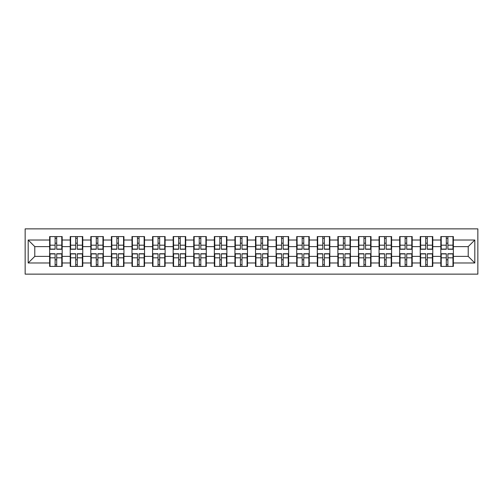 <?xml version="1.0" encoding="UTF-8"?>
<svg xmlns="http://www.w3.org/2000/svg" width="503" height="503" viewBox="0 0 503 503"><rect width="100%" height="100%" fill="white"/><g stroke="black" fill="none" stroke-linecap="round" stroke-linejoin="round"><path stroke-width="0.75" d="M25.15 274.135L477.85 274.135L477.85 228.865L25.15 228.865L25.15 274.135M453.366 259.881L452.97 259.881M441.225 259.881L440.829 259.881M440.829 243.119L441.225 243.119M452.97 243.119L453.366 243.119M453.366 241.402L452.97 241.402M441.225 241.402L440.829 241.402M440.829 261.598L441.225 261.598M452.97 261.598L453.366 261.598M432.775 259.881L432.385 259.881M420.634 259.881L420.238 259.881M420.238 243.119L420.634 243.119M432.385 243.119L432.775 243.119M432.775 241.402L432.385 241.402M420.634 241.402L420.238 241.402M420.238 261.598L420.634 261.598M432.385 261.598L432.775 261.598M412.19 259.881L411.794 259.881M400.048 259.881L399.652 259.881M399.652 243.119L400.048 243.119M411.794 243.119L412.19 243.119M412.19 241.402L411.794 241.402M400.048 241.402L399.652 241.402M399.652 261.598L400.048 261.598M411.794 261.598L412.19 261.598M391.598 259.881L391.202 259.881M379.457 259.881L379.061 259.881M379.061 243.119L379.457 243.119M391.202 243.119L391.598 243.119M391.598 241.402L391.202 241.402M379.457 241.402L379.061 241.402M379.061 261.598L379.457 261.598M391.202 261.598L391.598 261.598M371.013 259.881L370.617 259.881M358.865 259.881L358.469 259.881M358.469 243.119L358.865 243.119M370.617 243.119L371.013 243.119M371.013 241.402L370.617 241.402M358.865 241.402L358.469 241.402M358.469 261.598L358.865 261.598M370.617 261.598L371.013 261.598M350.421 259.881L350.025 259.881M338.28 259.881L337.884 259.881M337.884 243.119L338.28 243.119M350.025 243.119L350.421 243.119M350.421 241.402L350.025 241.402M338.28 241.402L337.884 241.402M337.884 261.598L338.28 261.598M350.025 261.598L350.421 261.598M329.83 259.881L329.434 259.881M317.689 259.881L317.292 259.881M317.292 243.119L317.689 243.119M329.434 243.119L329.83 243.119M329.83 241.402L329.434 241.402M317.689 241.402L317.292 241.402M317.292 261.598L317.689 261.598M329.434 261.598L329.83 261.598M309.244 259.881L308.848 259.881M297.097 259.881L296.707 259.881M296.707 243.119L297.097 243.119M308.848 243.119L309.244 243.119M309.244 241.402L308.848 241.402M297.097 241.402L296.707 241.402M296.707 261.598L297.097 261.598M308.848 261.598L309.244 261.598M288.653 259.881L288.257 259.881M276.512 259.881L276.116 259.881M276.116 243.119L276.512 243.119M288.257 243.119L288.653 243.119M288.653 241.402L288.257 241.402M276.512 241.402L276.116 241.402M276.116 261.598L276.512 261.598M288.257 261.598L288.653 261.598M268.061 259.881L267.665 259.881M255.92 259.881L255.524 259.881M255.524 243.119L255.92 243.119M267.665 243.119L268.061 243.119M268.061 241.402L267.665 241.402M255.92 241.402L255.524 241.402M255.524 261.598L255.92 261.598M267.665 261.598L268.061 261.598M247.476 259.881L247.08 259.881M235.335 259.881L234.939 259.881M234.939 243.119L235.335 243.119M247.08 243.119L247.476 243.119M247.476 241.402L247.08 241.402M235.335 241.402L234.939 241.402M234.939 261.598L235.335 261.598M247.08 261.598L247.476 261.598M226.884 259.881L226.488 259.881M214.743 259.881L214.347 259.881M214.347 243.119L214.743 243.119M226.488 243.119L226.884 243.119M226.884 241.402L226.488 241.402M214.743 241.402L214.347 241.402M214.347 261.598L214.743 261.598M226.488 261.598L226.884 261.598M206.293 259.881L205.903 259.881M194.152 259.881L193.756 259.881M193.756 243.119L194.152 243.119M205.903 243.119L206.293 243.119M206.293 241.402L205.903 241.402M194.152 241.402L193.756 241.402M193.756 261.598L194.152 261.598M205.903 261.598L206.293 261.598M185.708 259.881L185.311 259.881M173.566 259.881L173.17 259.881M173.17 243.119L173.566 243.119M185.311 243.119L185.708 243.119M185.708 241.402L185.311 241.402M173.566 241.402L173.17 241.402M173.17 261.598L173.566 261.598M185.311 261.598L185.708 261.598M165.116 259.881L164.72 259.881M152.975 259.881L152.579 259.881M152.579 243.119L152.975 243.119M164.72 243.119L165.116 243.119M165.116 241.402L164.72 241.402M152.975 241.402L152.579 241.402M152.579 261.598L152.975 261.598M164.72 261.598L165.116 261.598M144.531 259.881L144.135 259.881M132.383 259.881L131.987 259.881M131.987 243.119L132.383 243.119M144.135 243.119L144.531 243.119M144.531 241.402L144.135 241.402M132.383 241.402L131.987 241.402M131.987 261.598L132.383 261.598M144.135 261.598L144.531 261.598M123.939 259.881L123.543 259.881M111.798 259.881L111.402 259.881M111.402 243.119L111.798 243.119M123.543 243.119L123.939 243.119M123.939 241.402L123.543 241.402M111.798 241.402L111.402 241.402M111.402 261.598L111.798 261.598M123.543 261.598L123.939 261.598M103.348 259.881L102.952 259.881M91.206 259.881L90.81 259.881M90.81 243.119L91.206 243.119M102.952 243.119L103.348 243.119M103.348 241.402L102.952 241.402M91.206 241.402L90.81 241.402M90.81 261.598L91.206 261.598M102.952 261.598L103.348 261.598M82.762 259.881L82.366 259.881M70.615 259.881L70.225 259.881M70.225 243.119L70.615 243.119M82.366 243.119L82.762 243.119M82.762 241.402L82.366 241.402M70.615 241.402L70.225 241.402M70.225 261.598L70.615 261.598M82.366 261.598L82.762 261.598M468.218 256.385L468.218 246.615L453.366 246.615L453.366 256.385L468.218 256.385L474.813 262.981L474.813 240.019L453.366 240.019L453.366 236.586L440.829 236.586L440.829 246.615L432.775 246.615L432.775 256.385L440.829 256.385L440.829 246.615M474.813 262.981L453.366 262.981L453.366 266.414L440.829 266.414L440.829 262.981L432.775 262.981L432.775 266.414L420.238 266.414L420.238 262.981L412.19 262.981L412.19 266.414L399.652 266.414L399.652 262.981L391.598 262.981L391.598 266.414L379.061 266.414L379.061 262.981L371.013 262.981L371.013 266.414L358.469 266.414L358.469 262.981L350.421 262.981L350.421 266.414L337.884 266.414L337.884 262.981L329.83 262.981L329.83 266.414L317.292 266.414L317.292 262.981L309.244 262.981L309.244 266.414L296.707 266.414L296.707 262.981L288.653 262.981L288.653 266.414L276.116 266.414L276.116 262.981L268.061 262.981L268.061 266.414L255.524 266.414L255.524 262.981L247.476 262.981L247.476 266.414L234.939 266.414L234.939 262.981L226.884 262.981L226.884 266.414L214.347 266.414L214.347 262.981L206.293 262.981L206.293 266.414L193.756 266.414L193.756 262.981L185.708 262.981L185.708 266.414L173.17 266.414L173.17 262.981L165.116 262.981L165.116 266.414L152.579 266.414L152.579 262.981L144.531 262.981L144.531 266.414L131.987 266.414L131.987 262.981L123.939 262.981L123.939 266.414L111.402 266.414L111.402 262.981L103.348 262.981L103.348 266.414L90.81 266.414L90.81 262.981L82.762 262.981L82.762 266.414L70.225 266.414L70.225 262.981L62.171 262.981L62.171 266.414L49.634 266.414L49.634 262.981L28.187 262.981L28.187 240.019L49.634 240.019L49.634 246.615L34.782 246.615L34.782 256.385L49.634 256.385L49.634 246.615M440.829 240.019L432.775 240.019L432.775 236.586L420.238 236.586L420.238 240.019L412.19 240.019L412.19 236.586L399.652 236.586L399.652 240.019L391.598 240.019L391.598 236.586L379.061 236.586L379.061 240.019L371.013 240.019L371.013 236.586L358.469 236.586L358.469 240.019L350.421 240.019L350.421 236.586L337.884 236.586L337.884 240.019L329.83 240.019L329.83 236.586L317.292 236.586L317.292 240.019L309.244 240.019L309.244 236.586L296.707 236.586L296.707 240.019L288.653 240.019L288.653 236.586L276.116 236.586L276.116 240.019L268.061 240.019L268.061 236.586L255.524 236.586L255.524 240.019L247.476 240.019L247.476 236.586L234.939 236.586L234.939 240.019L226.884 240.019L226.884 236.586L214.347 236.586L214.347 240.019L206.293 240.019L206.293 236.586L193.756 236.586L193.756 240.019L185.708 240.019L185.708 236.586L173.17 236.586L173.17 240.019L165.116 240.019L165.116 236.586L152.579 236.586L152.579 240.019L144.531 240.019L144.531 236.586L131.987 236.586L131.987 240.019L123.939 240.019L123.939 236.586L111.402 236.586L111.402 240.019L103.348 240.019L103.348 236.586L90.81 236.586L90.81 240.019L82.762 240.019L82.762 236.586L70.225 236.586L70.225 240.019L62.171 240.019L62.171 236.586L49.634 236.586L49.634 240.019M440.829 256.385L440.829 262.981M432.775 256.385L432.775 262.981M432.775 240.019L432.775 246.615M412.19 256.385L420.238 256.385L420.238 246.615L412.19 246.615L412.19 262.981M420.238 256.385L420.238 262.981M420.238 240.019L420.238 246.615M412.19 240.019L412.19 246.615M391.598 256.385L399.652 256.385L399.652 246.615L391.598 246.615L391.598 262.981M399.652 256.385L399.652 262.981M399.652 240.019L399.652 246.615M391.598 240.019L391.598 246.615M371.013 256.385L379.061 256.385L379.061 246.615L371.013 246.615L371.013 262.981M379.061 256.385L379.061 262.981M379.061 240.019L379.061 246.615M371.013 240.019L371.013 246.615M350.421 256.385L358.469 256.385L358.469 246.615L350.421 246.615L350.421 262.981M358.469 256.385L358.469 262.981M358.469 240.019L358.469 246.615M350.421 240.019L350.421 246.615M329.83 256.385L337.884 256.385L337.884 246.615L329.83 246.615L329.83 262.981M337.884 256.385L337.884 262.981M337.884 240.019L337.884 246.615M329.83 240.019L329.83 246.615M309.244 256.385L317.292 256.385L317.292 246.615L309.244 246.615L309.244 262.981M317.292 256.385L317.292 262.981M317.292 240.019L317.292 246.615M309.244 240.019L309.244 246.615M288.653 256.385L296.707 256.385L296.707 246.615L288.653 246.615L288.653 262.981M296.707 256.385L296.707 262.981M296.707 240.019L296.707 246.615M288.653 240.019L288.653 246.615M268.061 256.385L276.116 256.385L276.116 246.615L268.061 246.615L268.061 262.981M276.116 256.385L276.116 262.981M276.116 240.019L276.116 246.615M268.061 240.019L268.061 246.615M247.476 256.385L255.524 256.385L255.524 246.615L247.476 246.615L247.476 262.981M255.524 256.385L255.524 262.981M255.524 240.019L255.524 246.615M247.476 240.019L247.476 246.615M226.884 256.385L234.939 256.385L234.939 246.615L226.884 246.615L226.884 262.981M234.939 256.385L234.939 262.981M234.939 240.019L234.939 246.615M226.884 240.019L226.884 246.615M206.293 256.385L214.347 256.385L214.347 246.615L206.293 246.615L206.293 262.981M214.347 256.385L214.347 262.981M214.347 240.019L214.347 246.615M206.293 240.019L206.293 246.615M185.708 256.385L193.756 256.385L193.756 246.615L185.708 246.615L185.708 262.981M193.756 256.385L193.756 262.981M193.756 240.019L193.756 246.615M185.708 240.019L185.708 246.615M165.116 256.385L173.17 256.385L173.17 246.615L165.116 246.615L165.116 262.981M173.17 256.385L173.17 262.981M173.17 240.019L173.17 246.615M165.116 240.019L165.116 246.615M144.531 256.385L152.579 256.385L152.579 246.615L144.531 246.615L144.531 262.981M152.579 256.385L152.579 262.981M152.579 240.019L152.579 246.615M144.531 240.019L144.531 246.615M123.939 256.385L131.987 256.385L131.987 246.615L123.939 246.615L123.939 262.981M131.987 256.385L131.987 262.981M131.987 240.019L131.987 246.615M123.939 240.019L123.939 246.615M103.348 256.385L111.402 256.385L111.402 246.615L103.348 246.615L103.348 262.981M111.402 256.385L111.402 262.981M111.402 240.019L111.402 246.615M103.348 240.019L103.348 246.615M82.762 256.385L90.81 256.385L90.81 246.615L82.762 246.615L82.762 262.981M90.81 256.385L90.81 262.981M90.81 240.019L90.81 246.615M82.762 240.019L82.762 246.615M62.171 256.385L70.225 256.385L70.225 246.615L62.171 246.615L62.171 262.981M70.225 256.385L70.225 262.981M70.225 240.019L70.225 246.615M62.171 240.019L62.171 246.615M62.171 259.881L61.775 259.881M50.03 259.881L49.634 259.881M49.634 243.119L50.03 243.119M61.775 243.119L62.171 243.119M62.171 241.402L61.775 241.402M50.03 241.402L49.634 241.402M49.634 261.598L50.03 261.598M61.775 261.598L62.171 261.598M49.634 256.385L49.634 262.981M34.782 256.385L28.187 262.981M28.187 240.019L34.782 246.615M453.366 256.385L453.366 262.981M453.366 240.019L453.366 246.615M474.813 240.019L468.218 246.615M61.775 236.586L61.775 249.255L56.694 249.255L56.694 236.586M55.11 236.586L55.11 249.255L50.03 249.255L50.03 236.586M55.11 238.303L56.694 238.303M56.694 243.188L55.11 243.188M50.03 266.414L50.03 253.745L55.11 253.745L55.11 266.414M56.694 266.414L56.694 253.745L61.775 253.745L61.775 266.414M56.694 264.697L55.11 264.697M55.11 259.812L56.694 259.812M82.366 236.586L82.366 249.255L77.286 249.255L77.286 236.586M75.702 236.586L75.702 249.255L70.615 249.255L70.615 236.586M75.702 238.303L77.286 238.303M77.286 243.188L75.702 243.188M102.952 236.586L102.952 249.255L97.871 249.255L97.871 236.586M96.287 236.586L96.287 249.255L91.206 249.255L91.206 236.586M96.287 238.303L97.871 238.303M97.871 243.188L96.287 243.188M123.543 236.586L123.543 249.255L118.463 249.255L118.463 236.586M116.878 236.586L116.878 249.255L111.798 249.255L111.798 236.586M116.878 238.303L118.463 238.303M118.463 243.188L116.878 243.188M144.135 236.586L144.135 249.255L139.048 249.255L139.048 236.586M137.47 236.586L137.47 249.255L132.383 249.255L132.383 236.586M137.47 238.303L139.048 238.303M139.048 243.188L137.47 243.188M164.72 236.586L164.72 249.255L159.64 249.255L159.64 236.586M158.055 236.586L158.055 249.255L152.975 249.255L152.975 236.586M158.055 238.303L159.64 238.303M159.64 243.188L158.055 243.188M70.615 266.414L70.615 253.745L75.702 253.745L75.702 266.414M77.286 266.414L77.286 253.745L82.366 253.745L82.366 266.414M77.286 264.697L75.702 264.697M75.702 259.812L77.286 259.812M91.206 266.414L91.206 253.745L96.287 253.745L96.287 266.414M97.871 266.414L97.871 253.745L102.952 253.745L102.952 266.414M97.871 264.697L96.287 264.697M96.287 259.812L97.871 259.812M111.798 266.414L111.798 253.745L116.878 253.745L116.878 266.414M118.463 266.414L118.463 253.745L123.543 253.745L123.543 266.414M118.463 264.697L116.878 264.697M116.878 259.812L118.463 259.812M132.383 266.414L132.383 253.745L137.47 253.745L137.47 266.414M139.048 266.414L139.048 253.745L144.135 253.745L144.135 266.414M139.048 264.697L137.47 264.697M137.47 259.812L139.048 259.812M152.975 266.414L152.975 253.745L158.055 253.745L158.055 266.414M159.64 266.414L159.64 253.745L164.72 253.745L164.72 266.414M159.64 264.697L158.055 264.697M158.055 259.812L159.64 259.812M185.311 236.586L185.311 249.255L180.231 249.255L180.231 236.586M178.647 236.586L178.647 249.255L173.566 249.255L173.566 236.586M178.647 238.303L180.231 238.303M180.231 243.188L178.647 243.188M173.566 266.414L173.566 253.745L178.647 253.745L178.647 266.414M180.231 266.414L180.231 253.745L185.311 253.745L185.311 266.414M180.231 264.697L178.647 264.697M178.647 259.812L180.231 259.812M205.903 236.586L205.903 249.255L200.816 249.255L200.816 236.586M199.232 236.586L199.232 249.255L194.152 249.255L194.152 236.586M199.232 238.303L200.816 238.303M200.816 243.188L199.232 243.188M194.152 266.414L194.152 253.745L199.232 253.745L199.232 266.414M200.816 266.414L200.816 253.745L205.903 253.745L205.903 266.414M200.816 264.697L199.232 264.697M199.232 259.812L200.816 259.812M226.488 236.586L226.488 249.255L221.408 249.255L221.408 236.586M219.824 236.586L219.824 249.255L214.743 249.255L214.743 236.586M219.824 238.303L221.408 238.303M221.408 243.188L219.824 243.188M214.743 266.414L214.743 253.745L219.824 253.745L219.824 266.414M221.408 266.414L221.408 253.745L226.488 253.745L226.488 266.414M221.408 264.697L219.824 264.697M219.824 259.812L221.408 259.812M247.08 236.586L247.08 249.255L242 249.255L242 236.586M240.415 236.586L240.415 249.255L235.335 249.255L235.335 236.586M240.415 238.303L242 238.303M242 243.188L240.415 243.188M235.335 266.414L235.335 253.745L240.415 253.745L240.415 266.414M242 266.414L242 253.745L247.08 253.745L247.08 266.414M242 264.697L240.415 264.697M240.415 259.812L242 259.812M267.665 236.586L267.665 249.255L262.585 249.255L262.585 236.586M261 236.586L261 249.255L255.92 249.255L255.92 236.586M261 238.303L262.585 238.303M262.585 243.188L261 243.188M255.92 266.414L255.92 253.745L261 253.745L261 266.414M262.585 266.414L262.585 253.745L267.665 253.745L267.665 266.414M262.585 264.697L261 264.697M261 259.812L262.585 259.812M288.257 236.586L288.257 249.255L283.176 249.255L283.176 236.586M281.592 236.586L281.592 249.255L276.512 249.255L276.512 236.586M281.592 238.303L283.176 238.303M283.176 243.188L281.592 243.188M276.512 266.414L276.512 253.745L281.592 253.745L281.592 266.414M283.176 266.414L283.176 253.745L288.257 253.745L288.257 266.414M283.176 264.697L281.592 264.697M281.592 259.812L283.176 259.812M308.848 236.586L308.848 249.255L303.768 249.255L303.768 236.586M302.184 236.586L302.184 249.255L297.097 249.255L297.097 236.586M302.184 238.303L303.768 238.303M303.768 243.188L302.184 243.188M297.097 266.414L297.097 253.745L302.184 253.745L302.184 266.414M303.768 266.414L303.768 253.745L308.848 253.745L308.848 266.414M303.768 264.697L302.184 264.697M302.184 259.812L303.768 259.812M329.434 236.586L329.434 249.255L324.353 249.255L324.353 236.586M322.769 236.586L322.769 249.255L317.689 249.255L317.689 236.586M322.769 238.303L324.353 238.303M324.353 243.188L322.769 243.188M317.689 266.414L317.689 253.745L322.769 253.745L322.769 266.414M324.353 266.414L324.353 253.745L329.434 253.745L329.434 266.414M324.353 264.697L322.769 264.697M322.769 259.812L324.353 259.812M350.025 236.586L350.025 249.255L344.945 249.255L344.945 236.586M343.36 236.586L343.36 249.255L338.28 249.255L338.28 236.586M343.36 238.303L344.945 238.303M344.945 243.188L343.36 243.188M338.28 266.414L338.28 253.745L343.36 253.745L343.36 266.414M344.945 266.414L344.945 253.745L350.025 253.745L350.025 266.414M344.945 264.697L343.36 264.697M343.36 259.812L344.945 259.812M370.617 236.586L370.617 249.255L365.53 249.255L365.53 236.586M363.952 236.586L363.952 249.255L358.865 249.255L358.865 236.586M363.952 238.303L365.53 238.303M365.53 243.188L363.952 243.188M358.865 266.414L358.865 253.745L363.952 253.745L363.952 266.414M365.53 266.414L365.53 253.745L370.617 253.745L370.617 266.414M365.53 264.697L363.952 264.697M363.952 259.812L365.53 259.812M391.202 236.586L391.202 249.255L386.122 249.255L386.122 236.586M384.537 236.586L384.537 249.255L379.457 249.255L379.457 236.586M384.537 238.303L386.122 238.303M386.122 243.188L384.537 243.188M379.457 266.414L379.457 253.745L384.537 253.745L384.537 266.414M386.122 266.414L386.122 253.745L391.202 253.745L391.202 266.414M386.122 264.697L384.537 264.697M384.537 259.812L386.122 259.812M411.794 236.586L411.794 249.255L406.713 249.255L406.713 236.586M405.129 236.586L405.129 249.255L400.048 249.255L400.048 236.586M405.129 238.303L406.713 238.303M406.713 243.188L405.129 243.188M400.048 266.414L400.048 253.745L405.129 253.745L405.129 266.414M406.713 266.414L406.713 253.745L411.794 253.745L411.794 266.414M406.713 264.697L405.129 264.697M405.129 259.812L406.713 259.812M432.385 236.586L432.385 249.255L427.299 249.255L427.299 236.586M425.714 236.586L425.714 249.255L420.634 249.255L420.634 236.586M425.714 238.303L427.299 238.303M427.299 243.188L425.714 243.188M420.634 266.414L420.634 253.745L425.714 253.745L425.714 266.414M427.299 266.414L427.299 253.745L432.385 253.745L432.385 266.414M427.299 264.697L425.714 264.697M425.714 259.812L427.299 259.812M452.97 236.586L452.97 249.255L447.89 249.255L447.89 236.586M446.306 236.586L446.306 249.255L441.225 249.255L441.225 236.586M446.306 238.303L447.89 238.303M447.89 243.188L446.306 243.188M441.225 266.414L441.225 253.745L446.306 253.745L446.306 266.414M447.89 266.414L447.89 253.745L452.97 253.745L452.97 266.414M447.89 264.697L446.306 264.697M446.306 259.812L447.89 259.812M55.11 245.187L50.03 245.187M55.11 249.086L50.03 249.086M61.775 245.187L56.694 245.187M61.775 249.086L56.694 249.086M56.694 257.813L61.775 257.813M56.694 253.914L61.775 253.914M50.03 257.813L55.11 257.813M50.03 253.914L55.11 253.914M75.702 245.187L70.615 245.187M75.702 249.086L70.615 249.086M82.366 245.187L77.286 245.187M82.366 249.086L77.286 249.086M96.287 245.187L91.206 245.187M96.287 249.086L91.206 249.086M102.952 245.187L97.871 245.187M102.952 249.086L97.871 249.086M116.878 245.187L111.798 245.187M116.878 249.086L111.798 249.086M123.543 245.187L118.463 245.187M123.543 249.086L118.463 249.086M137.47 245.187L132.383 245.187M137.47 249.086L132.383 249.086M144.135 245.187L139.048 245.187M144.135 249.086L139.048 249.086M158.055 245.187L152.975 245.187M158.055 249.086L152.975 249.086M164.72 245.187L159.64 245.187M164.72 249.086L159.64 249.086M77.286 257.813L82.366 257.813M77.286 253.914L82.366 253.914M70.615 257.813L75.702 257.813M70.615 253.914L75.702 253.914M97.871 257.813L102.952 257.813M97.871 253.914L102.952 253.914M91.206 257.813L96.287 257.813M91.206 253.914L96.287 253.914M118.463 257.813L123.543 257.813M118.463 253.914L123.543 253.914M111.798 257.813L116.878 257.813M111.798 253.914L116.878 253.914M139.048 257.813L144.135 257.813M139.048 253.914L144.135 253.914M132.383 257.813L137.47 257.813M132.383 253.914L137.47 253.914M159.64 257.813L164.72 257.813M159.64 253.914L164.72 253.914M152.975 257.813L158.055 257.813M152.975 253.914L158.055 253.914M178.647 245.187L173.566 245.187M178.647 249.086L173.566 249.086M185.311 245.187L180.231 245.187M185.311 249.086L180.231 249.086M180.231 257.813L185.311 257.813M180.231 253.914L185.311 253.914M173.566 257.813L178.647 257.813M173.566 253.914L178.647 253.914M199.232 245.187L194.152 245.187M199.232 249.086L194.152 249.086M205.903 245.187L200.816 245.187M205.903 249.086L200.816 249.086M200.816 257.813L205.903 257.813M200.816 253.914L205.903 253.914M194.152 257.813L199.232 257.813M194.152 253.914L199.232 253.914M219.824 245.187L214.743 245.187M219.824 249.086L214.743 249.086M226.488 245.187L221.408 245.187M226.488 249.086L221.408 249.086M221.408 257.813L226.488 257.813M221.408 253.914L226.488 253.914M214.743 257.813L219.824 257.813M214.743 253.914L219.824 253.914M240.415 245.187L235.335 245.187M240.415 249.086L235.335 249.086M247.08 245.187L242 245.187M247.08 249.086L242 249.086M242 257.813L247.08 257.813M242 253.914L247.08 253.914M235.335 257.813L240.415 257.813M235.335 253.914L240.415 253.914M261 245.187L255.92 245.187M261 249.086L255.92 249.086M267.665 245.187L262.585 245.187M267.665 249.086L262.585 249.086M262.585 257.813L267.665 257.813M262.585 253.914L267.665 253.914M255.92 257.813L261 257.813M255.92 253.914L261 253.914M281.592 245.187L276.512 245.187M281.592 249.086L276.512 249.086M288.257 245.187L283.176 245.187M288.257 249.086L283.176 249.086M283.176 257.813L288.257 257.813M283.176 253.914L288.257 253.914M276.512 257.813L281.592 257.813M276.512 253.914L281.592 253.914M302.184 245.187L297.097 245.187M302.184 249.086L297.097 249.086M308.848 245.187L303.768 245.187M308.848 249.086L303.768 249.086M303.768 257.813L308.848 257.813M303.768 253.914L308.848 253.914M297.097 257.813L302.184 257.813M297.097 253.914L302.184 253.914M322.769 245.187L317.689 245.187M322.769 249.086L317.689 249.086M329.434 245.187L324.353 245.187M329.434 249.086L324.353 249.086M324.353 257.813L329.434 257.813M324.353 253.914L329.434 253.914M317.689 257.813L322.769 257.813M317.689 253.914L322.769 253.914M343.36 245.187L338.28 245.187M343.36 249.086L338.28 249.086M350.025 245.187L344.945 245.187M350.025 249.086L344.945 249.086M344.945 257.813L350.025 257.813M344.945 253.914L350.025 253.914M338.28 257.813L343.36 257.813M338.28 253.914L343.36 253.914M363.952 245.187L358.865 245.187M363.952 249.086L358.865 249.086M370.617 245.187L365.53 245.187M370.617 249.086L365.53 249.086M365.53 257.813L370.617 257.813M365.53 253.914L370.617 253.914M358.865 257.813L363.952 257.813M358.865 253.914L363.952 253.914M384.537 245.187L379.457 245.187M384.537 249.086L379.457 249.086M391.202 245.187L386.122 245.187M391.202 249.086L386.122 249.086M386.122 257.813L391.202 257.813M386.122 253.914L391.202 253.914M379.457 257.813L384.537 257.813M379.457 253.914L384.537 253.914M405.129 245.187L400.048 245.187M405.129 249.086L400.048 249.086M411.794 245.187L406.713 245.187M411.794 249.086L406.713 249.086M406.713 257.813L411.794 257.813M406.713 253.914L411.794 253.914M400.048 257.813L405.129 257.813M400.048 253.914L405.129 253.914M425.714 245.187L420.634 245.187M425.714 249.086L420.634 249.086M432.385 245.187L427.299 245.187M432.385 249.086L427.299 249.086M427.299 257.813L432.385 257.813M427.299 253.914L432.385 253.914M420.634 257.813L425.714 257.813M420.634 253.914L425.714 253.914M446.306 245.187L441.225 245.187M446.306 249.086L441.225 249.086M452.97 245.187L447.89 245.187M452.97 249.086L447.89 249.086M447.89 257.813L452.97 257.813M447.89 253.914L452.97 253.914M441.225 257.813L446.306 257.813M441.225 253.914L446.306 253.914"/></g></svg>
